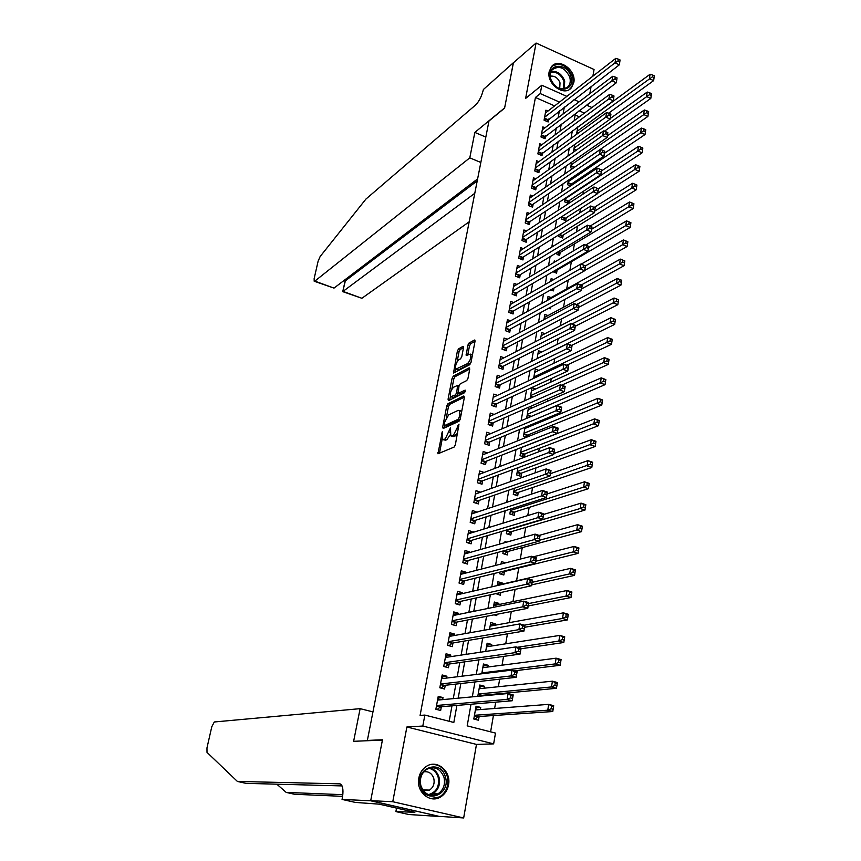 <?xml version="1.0" encoding="UTF-8"?>
<svg xmlns="http://www.w3.org/2000/svg" width="861" height="861" viewBox="0 0 861 861"><rect width="100%" height="100%" fill="white"/><g stroke="black" fill="none" stroke-linecap="round" stroke-linejoin="round"><path stroke-width="1.29" d="M442.36 431.565L437.926 453.79L454.113 447.074L455.361 444.825L458.999 424.139L453.381 435.408L450.809 435.87L450.454 427.885L445.191 439.045L442.683 439.497L442.36 431.565M549.2 71.581C546.261 83.98 564.256 96.992 571.403 87.757L573.792 82.634C576.666 70.236 558.628 57.224 551.47 66.652L549.2 71.581M418.823 777.989C415.788 791.485 429.822 803.797 440.434 797.038C444.739 794.434 447.429 790.43 448.506 785.028C451.476 771.391 437.162 759.133 426.507 766.301C422.45 768.895 419.888 772.791 418.823 777.989M463.498 347.683L462.96 346.413L458.579 348.845L457.374 351.062L453.51 373.017L469.772 364.687L471.01 362.416L475.024 341.311L474.454 340.03L468.997 343.055L467.781 345.315L466.199 355.528L470.429 354.119C471.397 357.358 470.418 360.533 467.491 363.633L455.975 369.121C455.038 365.936 456.007 362.804 458.859 359.737L460.581 358.8L461.797 356.562L463.498 347.683L460.269 349.458L459.064 351.675L457.137 361.663M554.602 105.914L535.434 97.465L540.267 93.58L541.817 85.239L566.861 96.378M370.682 800.784L382.413 740.094L353.623 741.31L360.124 708.657L214.292 721.981L211.795 726.738L206.974 747.886L207.006 752.374L237.399 781.433L339.686 783.844L341.16 784.511C343.098 786.922 343.474 791.507 342.28 798.287L342.054 799.417L370.682 800.784L439.788 816.519L370.704 800.676L382.478 739.782L367.356 740.428L488.983 120.971L504.589 108.131L513.35 62.821L536.069 43.05L525.619 98.423L541.817 85.239M370.704 800.676L392.767 801.72L463.67 817.95L476.477 744.41L493.644 743.872L422.816 726.038L424.86 715.071L453.833 722.465L456.89 705.417M476.477 744.41L406.887 726.985L392.767 801.72M406.887 726.985L422.816 726.038M535.434 97.465L420.093 715.426L424.86 715.071M447.968 403.734L446.762 405.94L442.672 427.11L443.178 428.509L459.021 421.244L460.269 418.984L464.38 397.362L463.821 395.974L447.968 403.734L449.69 404.326L448.484 406.532L446.364 417.488M448.054 399.256L452.1 378.334L453.306 376.128L469.17 367.83L469.729 369.165L467.997 378.28L466.759 380.551L460.237 383.855L459.01 386.094L457.998 393.455L465.177 390.119L464.692 392.659L448.57 400.613L448.054 399.256L449.765 399.848L450.454 396.318M592.885 76.155L594.047 69.504L536.069 43.05M439.799 816.411L463.67 817.95M571.952 185.05L572.221 183.49M568.744 203.433L569.25 200.538M562.072 216.455L561.62 219.049L565.72 220.728L566.247 217.715M558.843 234.827L558.563 236.398L562.696 238.066L563.223 235.021M555.593 253.349L559.639 255.534L560.177 252.467M552.88 271.699L556.572 273.141L557.11 270.053M550.782 289.856L553.472 290.889L553.967 288.058M548.758 308.173L550.34 308.776L550.631 307.151M528.008 436.656L528.342 434.773M521.508 447.419L520.055 455.695L524.435 457.169L525.016 453.822M517.935 467.749L516.675 474.949L521.066 476.402L521.658 473.023M514.329 488.273L513.264 494.365L517.687 495.796L518.279 492.395M510.702 508.969L509.82 513.942L514.265 515.352L514.867 511.918M507.032 529.849L506.354 533.68L510.821 535.079L511.434 531.614M503.33 550.911L502.856 553.58L507.355 554.958L507.958 551.47M499.595 572.167L499.337 573.652L503.846 575.008L504.471 571.489M502.264 584.124L502.437 583.08L497.475 584.232M495.828 593.606L500.316 595.231L500.79 592.508M498.68 604.583L498.896 603.367L493.934 604.4M494.063 614.84L496.754 615.626L496.991 614.28M495.086 625.226L495.323 623.827L490.361 624.731M491.448 646.041L491.717 644.458L486.766 645.244M487.778 667.027L488.09 665.273L483.129 665.93M484.086 688.208L484.42 686.26L479.469 686.787M482.741 695.882L482.849 695.236M442.64 699.627L443.017 697.582L438.238 696.345L435.87 709.26L440.66 710.486L441.349 706.72M446.579 678.07L446.913 676.229L442.167 674.959L439.82 687.767L444.577 689.026L445.255 685.281M450.475 656.706L450.777 655.06L446.063 653.768L443.727 666.468L448.463 667.738L449.141 664.035M454.35 635.515L454.608 634.073L449.916 632.76L447.612 645.341L452.316 646.643L452.983 642.973M458.181 614.517L458.418 613.269L453.747 611.934L451.455 624.408L456.136 625.732L456.804 622.083M461.991 593.703L462.185 592.637L457.535 591.281L455.265 603.647L459.925 604.992L460.581 601.387M465.758 573.071L465.919 572.188L461.302 570.811L459.042 583.069L463.681 584.436L464.337 580.852M469.493 552.601L469.622 551.901L465.026 550.502L462.798 562.663L467.405 564.052L468.05 560.5M473.206 532.313L468.728 530.376L466.511 542.43L471.096 543.84L471.742 540.321M476.876 512.198L472.388 510.412L470.192 522.369L474.755 523.8L475.39 520.302M480.524 492.255L476.025 490.619L473.851 502.48L478.382 503.922L479.017 500.467M552.45 449.13L552.095 451.261L554.021 451.917L554.376 449.786L549.77 447.612L554.581 449.259L553.688 454.565L548.866 452.929L549.77 447.612L479.007 474.411L484.13 472.474L479.631 470.989L477.478 482.752L481.988 484.216L482.612 480.782M487.477 452.951L483.204 451.53L481.062 463.186L485.561 464.671L486.174 461.27M490.813 433.6L486.756 432.222L484.635 443.792L489.102 445.288L489.715 441.919M494.139 414.41L490.275 413.076L488.165 424.548L492.61 426.066L493.224 422.719M497.443 395.382L493.762 394.09L491.674 405.466L496.087 407.005L496.7 403.68M500.747 376.515L497.217 375.256L495.15 386.535L499.541 388.096L500.144 384.802M504.019 357.799L500.65 356.583L498.594 367.765L502.975 369.337L503.567 366.076M507.29 339.245L504.051 338.05L502.017 349.146L506.365 350.739L506.957 347.5M510.53 320.83L507.43 319.668L505.407 330.678L509.744 332.292L510.325 329.074M513.759 302.577L510.777 301.447L508.776 312.36L513.081 313.985L513.662 310.799M516.966 284.464L514.103 283.355L512.112 294.193L516.396 295.829L516.977 292.665M520.162 266.501L517.396 265.414L515.416 276.166L519.689 277.812L520.259 274.681M523.327 248.678L520.668 247.624L518.709 258.278L522.95 259.947L523.52 256.836M526.48 230.996L523.908 229.962L521.96 240.542L526.189 242.221L526.76 239.132M529.612 213.453L527.126 212.441L525.199 222.934L529.407 224.635L529.967 221.568M532.722 196.05L530.322 195.06L528.406 205.478L532.593 207.189L533.142 204.143M535.811 178.787L533.486 177.818L531.592 188.15L535.757 189.872L536.306 186.859M538.878 161.664L536.629 160.706L534.746 170.962L538.889 172.695L539.438 169.703M541.935 144.67L539.75 143.733L537.877 153.904L542 155.658L542.548 152.688M544.959 127.805L542.839 126.89L540.988 136.974L545.088 138.739L545.626 135.801M449.184 721.281L451.971 705.826M453.273 698.626L455.899 684.086M457.213 676.768L459.785 662.539M461.13 655.103L463.638 641.187M465.005 633.631L467.458 620.017M468.847 612.343L471.258 599.03M472.657 591.249L475.014 578.226M476.434 570.326L478.738 557.594M480.18 549.598L482.429 537.146M483.893 529.041L486.088 516.869M487.563 508.657L489.715 496.765M491.211 488.456L493.31 476.833M494.827 468.416L496.883 457.073M498.422 448.559L500.424 437.474M501.974 428.864L503.933 418.037M505.504 409.33L507.409 398.761M509.002 389.968L510.864 379.647M512.467 370.757L514.286 360.694M515.9 351.719L517.676 341.892M519.312 332.83L521.045 323.241M522.692 314.093L524.381 304.751M526.049 295.517L527.696 286.401M529.375 277.091L530.979 268.212M532.679 258.817L534.24 250.164M535.951 240.682L537.468 232.255M539.19 222.708L540.676 214.497M542.419 204.864L543.861 196.868M545.605 187.171L547.015 179.389M548.78 169.617L550.147 162.051M551.923 152.203L553.246 144.842M555.044 134.929L556.335 127.772M558.132 117.785L559.392 110.832M547.962 111.069L545.906 110.165L544.066 120.185L548.156 121.961L548.694 119.033M490.609 731.839L493.418 715.534M494.623 708.485L495.71 702.156M497.012 694.547L497.131 693.901M498.358 686.734L499.66 679.168M502.06 665.187L503.567 656.405M505.73 643.813L507.441 633.847M509.368 622.632L511.283 611.504M512.973 601.645L515.082 589.355M516.557 580.831L518.763 567.969M520.281 559.09L522.261 547.618M524.037 537.242L525.727 527.427M527.761 515.588L529.16 507.409M531.441 494.128L532.572 487.552M535.101 472.872L535.951 467.867M538.717 451.799L539.309 448.355M542.301 430.92L542.634 428.993M544.077 420.566L544.303 419.264M547.392 401.291L547.811 398.847M550.674 382.166L551.288 378.603M553.935 363.202L554.732 358.542M557.164 344.389L558.154 338.653M560.371 325.738L561.544 318.936M563.546 307.237L564.891 299.391M566.699 288.876L568.228 280.019M569.885 270.343L571.36 261.744M573.2 251.046L574.427 243.9M576.483 231.921L577.473 226.195M579.744 212.958L580.486 208.631M582.972 194.155L583.478 191.207M586.18 175.504L586.449 173.922M579.388 116.838L575.148 114.965M480.352 709.572L480.729 707.441L476.058 706.214L473.808 719.021L478.49 720.226L479.146 716.492M484.42 686.26L479.771 685.022L477.79 696.345M488.09 665.273L483.462 664.014L481.751 673.786M491.717 644.458L487.122 643.178L485.679 651.433M495.323 623.827L490.748 622.514L489.565 629.283M498.896 603.367L494.354 602.033L493.418 607.339M502.437 583.08L497.916 581.724L497.238 585.588M505.611 562.857L501.457 561.587L501.027 564.03M506.645 542.139L504.966 541.623L504.783 542.667M525.974 437.474L523.402 436.602L525.049 427.25M529.45 426.615L527.89 426.077M527.621 417.972L526.738 417.66L528.557 407.264M532.582 407.727L529.763 406.736M535.693 388.989L532.001 387.676L530.128 398.32M538.792 370.413L535.262 369.132L533.626 378.409M541.881 351.977L538.491 350.728L537.092 358.671M544.948 333.702L541.698 332.486L540.536 339.094M547.994 315.567L544.873 314.373L543.937 319.689M551.04 297.572L548.026 296.421L547.316 300.457M553.752 279.61L551.158 278.598L550.663 281.386M555.657 261.475L554.258 260.915L553.989 262.465M568.647 203.497L564.633 201.84L565.268 198.245M570.563 185.987L567.636 184.76L568.443 180.175M572.522 168.616L570.617 167.809L571.586 162.255M574.524 151.396L573.566 150.987L574.717 144.476M576.569 134.327L577.806 126.847M367.356 740.428L368.422 740.686M587.74 105.677L588.041 103.987M589.828 93.688L591.087 86.52M471.01 704.223L467.189 725.866L495.484 733.088L493.644 743.872M574.05 99.585L579.119 101.835M586.513 105.128L591.916 107.528M559.521 102.093L540.267 93.58M458.192 698.174L460.818 683.537M462.142 676.176L464.714 661.851M466.059 654.371L468.567 640.358M469.934 632.76L472.398 619.059M473.776 611.342L476.187 597.943M477.597 590.108L479.943 577.01M481.374 569.067L483.667 556.249M485.12 548.199L487.369 535.682M488.833 527.524L491.028 515.287M492.514 507.021L494.655 495.064M496.162 486.702L498.261 475.014M499.778 466.544L501.834 455.135M503.362 446.568L505.364 435.418M506.925 426.755L508.873 415.874M510.455 407.113L512.36 396.49M513.942 387.644L515.814 377.269M517.418 368.336L519.237 358.208M520.851 349.179L522.627 339.299M524.263 330.183L525.996 320.55M527.642 311.359L529.332 301.953M531 292.675L532.647 283.517M534.326 274.153L535.929 265.22M537.619 255.782L539.19 247.075M540.891 237.55L542.419 229.08M544.141 219.48L545.626 211.225M547.359 201.549L548.801 193.51M550.556 183.759L551.955 175.945M553.72 166.119L555.087 158.51M556.863 148.619L558.197 141.215M559.984 131.259L561.275 124.059M563.072 114.029L564.332 107.044M575.417 113.448L574.136 120.744M572.35 130.85L571.015 138.352M569.25 148.383L567.883 156.099M566.118 166.065L564.719 173.997M562.976 183.888L561.533 192.035M559.801 201.861L558.315 210.235M556.593 219.975L555.076 228.574M553.365 238.239L551.804 247.075M550.114 256.653L548.511 265.726M546.832 275.229L545.185 284.528M543.517 293.956L541.838 303.492M540.181 312.834L538.459 322.617M536.823 331.872L535.047 341.903M533.422 351.073L531.603 361.362M529.999 370.445L528.137 380.982M526.555 389.968L524.64 400.774M523.068 409.664L521.12 420.728M519.56 429.531L517.558 440.864M516.019 449.571L513.963 461.173M512.446 469.783L510.347 481.654M508.84 490.167L506.698 502.329M505.213 510.724L503.007 523.176M501.543 531.474L499.294 544.206M497.841 552.396L495.538 565.429M494.117 573.512L491.76 586.847M490.35 594.811L487.939 608.447M486.551 616.304L484.086 630.252M482.72 637.99L480.201 652.251M478.856 659.87L476.273 674.454M474.949 681.944L472.312 696.85M584.415 113.103L579.044 110.735M480.729 707.441L475.767 707.828M443.017 697.582L437.926 698.077M446.913 676.229L441.822 676.864M450.777 655.06L445.686 655.834M454.608 634.073L449.507 634.987M458.418 613.269L453.306 614.313M462.185 592.637L457.073 593.821M465.919 572.188L460.807 573.501M469.622 551.901L464.51 553.343M473.292 531.797L468.18 533.368M476.94 511.854L471.817 513.554M480.546 492.083L475.423 493.902M443.437 439.745L445.621 440.208L443.878 439.627M450.249 434.751L446.924 439.627L445.621 440.208M451.584 436.129L453.801 436.592L452.047 436M457.557 433.244L453.801 436.592M442.253 438.798L439.465 453.327M464.413 397.147L449.69 404.326M444.782 425.668L444.351 427.982M444.254 424.57L444.62 425.549L458.526 419.124L459.903 414.884L459.43 410.482L458.149 410.374L448.646 414.884L444.76 421.955L444.254 424.57M446.02 426.023L444.62 425.549M460.022 419.834L446.353 426.13M461.625 411.816L460.431 410.826M451.821 389.226L453.801 378.937L452.1 378.334M469.751 369.046L455.006 376.72L453.801 378.937M458.224 393.531L460.129 394.08L465.478 391.443M453.596 387.224C450.723 390.281 449.765 393.434 450.723 396.706L455.404 394.962L456.631 392.734L457.643 385.394L453.596 387.224M451.304 396.91L453.478 397.362L451.756 396.77M458.31 393.563L457.126 395.565L453.478 397.362M456.534 369.315L458.752 369.767L457.04 369.165M471.064 362.158L469.213 364.246L458.752 369.767M472.409 355.076L471.591 354.538M475.024 341.3L470.709 343.679L469.482 345.939L467.771 354.915M455.749 368.831L455.06 372.426M475.638 708.614L477.489 709.787M551.481 706.407L551.105 708.743L553.117 709.27L553.483 706.935L548.694 704.363L553.698 705.708L552.773 711.53L547.757 710.207L548.694 704.363L475.401 709.948M474.766 719.269L478.339 716.546L552.773 711.53L553.117 709.27M474.465 715.276L547.757 710.207L551.105 708.743M553.698 705.708L553.483 706.935M439.767 699.896L437.797 698.755M510.422 697.916L512.478 698.465L512.876 696.097L510.821 695.548L510.422 697.916L507.075 699.401L508.076 693.514L513.199 694.881L512.209 700.768L507.075 699.401L436.559 705.482M437.549 700.101L508.076 693.514L510.821 695.548M512.478 698.465L512.209 700.768L440.574 706.784L437.097 709.572M512.876 696.097L513.199 694.881M445.352 776.837C451.282 794.735 425.226 804.787 420.469 786.211C414.625 768.066 440.746 758.466 445.352 776.837M420.921 785.856C424.473 794.38 430.134 797.06 437.894 793.896C443.512 790.011 445.535 784.436 443.953 777.182C440.348 768.561 434.611 765.935 426.755 769.293C421.32 773.2 419.372 778.721 420.921 785.856M423.483 790.85L429.478 790.097C433.438 787.363 434.859 783.435 433.75 778.322C431.867 773.286 428.541 771.122 423.752 771.865M430.801 798.556L439.627 796.909C446.622 792.088 449.141 785.167 447.171 776.148C444.265 768.023 438.959 764.127 431.253 764.471M570.918 76.478C576.095 91.449 554.753 94.258 550.545 79.018C545.443 63.908 566.829 61.411 570.918 76.478M550.825 79.309C555.571 88.683 561.361 91.115 568.206 86.617C570.283 84.066 570.778 80.848 569.691 76.963C564.934 67.556 559.123 65.156 552.256 69.741C550.233 72.281 549.759 75.467 550.825 79.309M559.704 88.629L560.027 82.86C557.96 77.877 554.71 75.65 550.265 76.166M569.11 89.619L570.574 88.296C573.157 85.121 573.77 81.117 572.414 76.295C567.087 65.264 560.156 61.992 551.621 66.48M276.822 784.177L286.186 792.4L342.818 794.681M286.186 792.4L294.527 794.272L342.613 796.339M237.399 781.433L245.966 783.359L342.065 785.921M342.054 799.417L355.324 802.42L379.184 804.163L414.873 812.278L395.888 811.6L408.771 814.517L439.788 816.519M360.124 708.657L372.964 711.886M396.544 808.113L395.888 811.6M480.836 162.46L469.783 157.864L314.846 281.116L334.003 288.101L477.607 178.905M513.414 62.767L504.632 107.894L474.841 132.422L469.783 157.864M314.846 281.116L314.179 281.224L314.157 278.534L318.118 261.184L320.152 256.513L365.957 199.042L475.573 105.01C479.146 101.415 481.751 96.249 483.387 89.512L513.36 62.745M485.83 137.071L474.841 132.422M474.788 193.294L343.033 291.395L361.889 298.283L342.753 291.642L345.358 280.847L477.231 180.864M469.191 221.794L361.889 298.283M343.819 280.643L345.089 281.106L344.131 280.395M314.416 281.31L334.003 288.101M479.329 687.53L481.019 688.52M555.205 683.15L554.839 685.464L556.83 686.013L557.207 683.699L552.428 681.169L557.411 682.536L556.486 688.305L551.492 686.949L552.428 681.169L479.125 688.714M480.998 696.043L482.052 695.322L556.486 688.305L556.83 686.013M478.199 694.009L551.492 686.949L554.839 685.464M557.411 682.536L557.207 683.699M482.999 666.64L484.517 667.458M558.897 660.118L558.531 662.41L560.522 662.97L560.888 660.678L556.12 658.181L561.081 659.569L560.167 665.295L555.205 663.906L556.12 658.181L482.827 667.673M514.587 670.794L560.167 665.295L560.522 662.97M481.902 672.915L555.205 663.906L558.531 662.41M561.081 659.569L560.888 660.678M486.648 645.922L487.983 646.579M562.556 637.301L562.19 639.572L564.17 640.132L564.536 637.861L559.79 635.407L564.719 636.828L563.804 642.5L558.875 641.079L559.79 635.407L486.487 646.805M520.97 648.774L563.804 642.5L564.17 640.132M517.332 647.278L558.875 641.079L562.19 639.572M564.719 636.828L564.536 637.861M490.253 625.377L491.416 625.882M566.183 614.689L565.817 616.939L567.786 617.52L568.142 615.271L563.417 612.849L568.314 614.291L567.421 619.909L562.513 618.467L563.417 612.849L490.124 626.119M524.597 627.282L567.421 619.909L567.786 617.52M524.22 625.161L562.513 618.467L565.817 616.939M568.314 614.291L568.142 615.271M443.501 678.446L441.704 677.499M514.394 674.421L516.439 674.981L516.837 672.635L514.792 672.075L514.394 674.421L511.057 675.928L512.047 670.095L517.149 671.494L516.159 677.316L511.057 675.928L440.498 684.021M441.478 678.694L512.047 670.095L514.792 672.075M516.439 674.981L516.159 677.316L444.48 685.367L441.133 688.111M516.837 672.635L517.149 671.494M447.193 657.191L445.578 656.416M518.322 651.142L520.356 651.712L520.744 649.398L518.72 648.828L518.322 651.142L514.996 652.67L515.976 646.891L521.045 648.322L520.076 654.091L514.996 652.67L444.405 662.755M445.385 657.46L515.976 646.891L518.72 648.828M520.356 651.712L520.076 654.091L448.366 664.143L445.137 666.844M520.744 649.398L521.045 648.322M450.852 636.139L449.41 635.526M522.218 628.1L524.241 628.67L524.629 626.377L522.605 625.796L522.218 628.1L518.903 629.639L519.872 623.913L524.919 625.366L523.951 631.081L518.903 629.639L448.28 641.671M449.248 636.419L519.872 623.913L522.605 625.796M524.241 628.67L523.951 631.081L452.208 643.102L449.098 645.761M524.629 626.377L524.919 625.366M454.479 615.281L453.22 614.808M526.071 605.261L528.084 605.853L528.471 603.583L526.458 602.991L526.071 605.261L522.778 606.822L523.736 601.15L528.751 602.625L527.793 608.297L522.778 606.822L452.122 620.759M453.08 615.561L523.736 601.15L526.458 602.991M528.084 605.853L527.793 608.297L456.029 622.234L453.026 624.849M528.471 603.583L528.751 602.625M493.827 605.003L494.817 605.38M569.767 592.293L569.412 594.52L571.37 595.112L571.726 592.885L567.012 590.506L571.887 591.97L570.994 597.534L566.118 596.07L567.012 590.506L493.719 605.606M528.18 605.972L570.994 597.534L571.37 595.112M528.589 603.572L566.118 596.07L569.412 594.52M571.887 591.97L571.726 592.885M458.074 594.607L456.987 594.273M529.902 582.639L531.894 583.241L532.27 580.992L530.279 580.389L529.902 582.639L526.609 584.221L527.556 578.603L532.539 580.099L531.592 585.717L526.609 584.221L455.932 600.031M456.879 594.886L527.556 578.603L530.279 580.389M531.894 583.241L531.592 585.717L459.806 601.559L456.911 604.121M532.27 580.992L532.539 580.099M497.378 584.802L498.196 585.06M573.329 570.1L572.974 572.317L574.911 572.909L575.266 570.703L570.585 568.357L575.417 569.853L574.545 575.363L569.691 573.878L570.585 568.357L497.292 585.265M531.743 584.856L574.545 575.363L574.911 572.909M497.26 594.327L498.777 592.96M532.173 582.305L569.691 573.878L572.974 572.317M575.417 569.853L575.266 570.703M461.539 574.147L460.732 573.91M533.68 560.231L535.671 560.845L536.048 558.617L534.057 558.003L533.68 560.231L530.408 561.824L531.345 556.26L536.295 557.788L535.359 563.342L530.408 561.824L459.709 579.485M460.646 574.373L531.345 556.26L534.057 558.003M535.671 560.845L535.359 563.342L463.562 581.046L460.753 583.575M536.048 558.617L536.295 557.788M576.848 548.123L576.504 550.308L578.431 550.911L578.786 548.726L574.115 546.423L578.926 547.94L578.054 553.397L573.232 551.89L574.115 546.423L533.239 556.841M500.876 574.115L503.663 571.682L578.054 553.397L578.431 550.911M535.725 561.221L573.232 551.89L576.504 550.308M578.926 547.94L578.786 548.726M464.972 553.881L464.434 553.709M537.436 538.028L539.406 538.652L539.782 536.446L537.802 535.822L537.436 538.028L534.164 539.643L535.101 534.121L540.03 535.682L539.094 541.182L534.164 539.643L463.444 559.112M464.38 554.043L535.101 534.121L537.802 535.822M539.406 538.652L539.094 541.182L467.275 560.715L464.563 563.191M539.782 536.446L540.03 535.682M580.346 526.34L580.002 528.503L581.918 529.117L582.262 526.954L577.613 524.683L582.402 526.222L581.53 531.635L576.741 530.096L577.613 524.683L539.147 535.402M504.471 554.075L507.161 551.686L581.53 531.635L581.918 529.117M539.244 540.331L576.741 530.096L580.002 528.503M582.402 526.222L582.262 526.954M541.149 516.04L543.108 516.665L543.485 514.48L541.515 513.856L541.149 516.04L537.888 517.665L538.814 512.198L543.711 513.769L542.796 519.226L537.888 517.665L467.157 538.911M468.083 533.885L538.814 512.198L541.515 513.856M543.108 516.665L542.796 519.226L470.967 540.547L468.341 542.99M543.485 514.48L543.711 513.769M583.801 504.75L583.457 506.903L585.372 507.527L585.717 505.375L581.078 503.136L585.835 504.697L584.985 510.067L580.217 508.507L581.078 503.136L543.603 514.458M508.022 534.197L510.627 531.85L584.985 510.067L585.372 507.527M506.968 530.215L580.217 508.507L583.457 506.903M585.835 504.697L585.717 505.375M544.83 494.246L546.778 494.881L547.144 492.718L545.196 492.083L544.83 494.246L541.591 495.882L542.505 490.469L547.37 492.072L546.466 497.475L541.591 495.882L470.838 518.882M471.753 513.899L542.505 490.469L545.196 492.083M546.778 494.881L546.466 497.475L474.615 520.561L472.076 522.961M547.144 492.718L547.37 492.072M587.234 483.355L586.89 485.486L588.795 486.121L589.128 483.99L584.511 481.794L589.247 483.376L588.397 488.693L583.661 487.111L584.511 481.794L547.047 493.966M511.542 514.491L514.06 512.177L588.397 488.693L588.795 486.121M510.422 510.498L583.661 487.111L586.89 485.486M589.247 483.376L589.128 483.99M548.479 472.657L550.416 473.302L550.782 471.161L548.844 470.504L548.479 472.657L545.239 474.303L546.154 468.944L550.997 470.569L550.093 475.918L545.239 474.303L474.486 499.014M475.39 494.074L546.154 468.944L548.844 470.504M550.416 473.302L550.093 475.918L478.242 500.725L475.778 503.093M550.782 471.161L550.997 470.569M590.635 462.163L590.291 464.273L592.185 464.918L592.519 462.809L587.912 460.635L592.626 462.239L591.787 467.512L587.073 465.909L587.912 460.635L550.47 473.658M515.029 494.935L517.472 492.664L591.787 467.512L592.185 464.918M513.856 490.953L590.291 464.273M592.626 462.239L592.519 462.809M552.095 451.261L478.103 479.319M554.021 451.917L553.688 454.565L481.837 481.073L479.459 483.398M594.004 441.155L593.659 443.243L595.543 443.899L595.877 441.811L591.292 439.67L595.973 441.295L595.145 446.515L590.452 444.889L591.292 439.67L553.871 453.521M518.494 475.552L520.851 473.313L595.145 446.515L595.543 443.899M517.267 471.57L593.659 443.243M555.679 430.059L557.594 430.726L557.95 428.617L556.034 427.949L555.679 430.059L552.461 431.738L553.354 426.475L558.143 428.132L557.261 433.395L552.461 431.738L481.697 459.785M482.58 454.92L553.354 426.475L556.034 427.949M557.594 430.726L557.261 433.395L485.4 461.571L483.096 463.853M597.34 420.329L597.007 422.407L598.869 423.063L599.202 420.997L594.639 418.887L599.288 420.545L598.47 425.711L593.799 424.064L594.639 418.887L521.486 447.559M521.917 456.319L524.209 454.124L598.47 425.711L598.869 423.063M520.647 452.348L597.007 422.407M559.22 409.05L561.135 409.728L561.48 407.64L559.575 406.962L559.22 409.05L556.023 410.74L556.906 405.52L561.673 407.21L560.791 412.43L556.023 410.74L485.249 440.412M486.131 435.591L556.906 405.52L559.575 406.962M561.135 409.728L560.791 412.43L488.94 442.242L486.702 444.48M600.644 399.698L600.311 401.753L602.173 402.421L602.496 400.365L597.954 398.299L602.582 399.967L601.764 405.1L597.125 403.432L597.954 398.299L524.823 428.53M525.318 437.259L527.535 435.096L601.764 405.1L602.173 402.421M523.994 433.277L600.311 401.753M562.739 388.236L564.633 388.914L564.988 386.847L563.094 386.159L562.739 388.236L559.553 389.936L560.425 384.759L565.16 386.471L564.289 391.637L559.553 389.936L488.779 421.201M489.661 416.423L560.425 384.759L563.094 386.159M564.633 388.914L564.289 391.637L492.438 423.063L490.275 425.269M603.927 379.249L603.593 381.283L605.444 381.961L605.767 379.927L601.236 377.882L605.843 379.583L605.025 384.663L600.418 382.973L601.236 377.882L528.137 409.653M530.021 416.95L605.025 384.663L605.444 381.961M527.309 414.356L603.593 381.283M566.226 367.593L568.109 368.293L568.464 366.237L566.57 365.548L566.226 367.593L563.051 369.315L563.912 364.192L568.626 365.914L567.765 371.037L563.051 369.315L492.277 402.141M493.149 397.405L563.912 364.192L566.57 365.548M568.109 368.293L567.765 371.037L495.914 404.046L493.816 406.209M607.177 358.983L606.844 360.996L608.684 361.685L609.007 359.661L604.487 357.659L609.071 359.371L608.264 364.407L603.679 362.696L604.487 357.659L531.431 390.937M561.641 385.201L608.264 364.407L608.684 361.685M530.602 395.597L606.844 360.996M569.681 347.144L571.553 347.844L571.898 345.81L570.025 345.11L569.681 347.144L566.516 348.877L567.377 343.797L572.059 345.552L571.198 350.621L566.516 348.877L495.753 383.242M496.614 378.539L567.377 343.797L570.025 345.11M571.553 347.844L571.198 350.621L499.369 385.179L497.324 387.31M610.395 338.89L610.072 340.891L611.902 341.58L612.225 339.578L607.715 337.598L612.279 339.331L611.482 344.325L606.908 342.603L607.715 337.598L534.692 372.361M566.71 365.215L611.482 344.325L611.902 341.58M533.874 376.989L610.072 340.891M573.103 326.879L574.976 327.589L575.309 325.576L573.448 324.866L573.103 326.879L569.95 328.622L570.8 323.585L575.46 325.361L574.61 330.387L569.95 328.622L499.197 364.504M500.047 359.833L570.8 323.585L573.448 324.866M574.976 327.589L574.61 330.387L502.792 366.463L500.801 368.562M613.581 318.968L613.269 320.949L615.088 321.648L615.4 319.668L610.912 317.72L615.454 319.474L614.657 324.425L610.115 322.671L610.912 317.72L537.921 353.936M571.607 345.379L614.657 324.425L615.088 321.648M537.113 358.531L613.269 320.949M576.493 306.796L578.355 307.506L578.689 305.515L576.838 304.794L576.493 306.796L573.351 308.55L574.201 303.556L578.829 305.343L577.989 310.337L573.351 308.55L502.609 345.907M503.459 341.279L574.201 303.556L576.838 304.794M578.355 307.506L577.989 310.337L506.182 347.909L504.255 349.964M616.756 299.23L616.433 301.189L618.241 301.899L618.553 299.929L614.087 298.014L618.596 299.779L617.811 304.686L613.301 302.921L614.087 298.014L541.139 335.661M575.309 326.222L617.811 304.686L618.241 301.899M571.984 324.037L616.433 301.189M579.862 286.885L581.713 287.606L582.047 285.626L580.196 284.905L579.862 286.885L576.719 288.65L577.559 283.7L582.176 285.508L581.336 290.448L576.719 288.65L505.999 327.471M506.838 322.875L577.559 283.7L580.196 284.905M581.713 287.606L581.336 290.448L509.551 329.494L507.678 331.528M619.888 279.653L619.576 281.601L621.373 282.322L621.685 280.363L617.229 278.48L621.717 280.266L620.942 285.131L616.444 283.344L617.229 278.48L544.313 317.537M578.474 307.485L620.942 285.131L621.373 282.322M576.612 304.493L619.576 281.601M583.198 267.147L585.028 267.879L585.362 265.909L583.532 265.177L583.198 267.147L580.066 268.923L580.906 264.026L585.48 265.845L584.662 270.741L580.066 268.923L509.357 309.174M510.196 304.622L580.906 264.026L583.532 265.177M585.028 267.879L584.662 270.741L512.887 311.241L511.068 313.232M622.998 260.248L622.686 262.185L624.483 262.906L624.785 260.969L620.35 259.118L624.817 260.915L624.042 265.737L619.576 263.94L620.35 259.118L547.478 299.553M581.605 288.887L624.042 265.737L624.483 262.906M581.11 285.099L622.686 262.185M586.502 247.581L588.332 248.323L588.655 246.375L586.825 245.633L586.502 247.581L583.381 249.367L584.21 244.513L588.773 246.354L587.955 251.208L583.381 249.367L512.693 291.029M513.522 286.509L584.21 244.513L586.825 245.633M588.332 248.323L587.955 251.208L516.202 293.117L514.426 295.075M626.087 241.015L623.439 239.907L627.873 241.737L626.087 241.015L625.775 242.931L627.551 243.663L627.863 241.747L627.109 246.515L622.664 244.696L623.439 239.907L581.207 264.144M584.705 270.451L627.109 246.515L627.551 243.663M551.449 290.114L552.568 288.855M585.48 265.866L625.775 242.931M589.774 228.187L591.593 228.929L591.916 227.003L590.108 226.26L589.774 228.187L586.675 229.984L587.493 225.173L592.024 227.024L591.216 231.846L586.675 229.984L515.997 273.023M516.815 268.546L587.493 225.173L590.108 226.26M591.593 228.929L591.216 231.846L519.484 275.154L517.762 277.07M630.909 222.676L629.143 221.944L628.831 223.838L630.607 224.581L630.909 222.676L630.166 227.455L625.743 225.614L626.507 220.879L585.641 245.084M554.602 272.367L556.303 270.526L630.166 227.455L630.607 224.581M588.58 247.462L628.831 223.838M626.507 220.879L629.143 221.944M595.155 207.802L593.347 207.049L593.025 208.965L594.833 209.707L595.252 207.867L594.445 212.645L589.925 210.773L519.28 255.168M593.025 208.965L589.925 210.773L590.743 205.994L520.098 250.723M594.833 209.707L594.445 212.645L522.745 257.321L521.077 259.215M593.347 207.049L590.743 205.994M633.933 203.777L632.168 203.035L631.866 204.918L633.631 205.661L633.933 203.777L633.179 208.556L628.778 206.705L629.542 202.001L589.957 226.185M557.713 254.77L559.37 252.951L633.179 208.556L633.631 205.661M591.658 229.22L631.866 204.918M629.542 202.001L632.168 203.035M598.363 188.763L596.565 187.999L596.242 189.904L598.04 190.658L598.449 188.882L597.652 193.617L593.164 191.723L522.53 237.453M596.242 189.904L593.164 191.723L593.961 186.988L523.337 233.04M598.04 190.658L597.652 193.617L525.974 239.638L524.349 241.489M596.565 187.999L593.961 186.988M636.925 185.029L635.181 184.286L634.88 186.148L636.634 186.902L636.925 185.029L636.182 189.818L631.802 187.946L632.555 183.285L594.208 207.404M560.812 237.302L562.427 235.516L636.182 189.818L636.634 186.902M594.703 211.117L634.88 186.148M632.555 183.285L635.181 184.286M639.895 166.453L638.152 165.689L637.861 167.54L639.605 168.304L639.895 166.453L639.153 171.231L634.794 169.348L635.536 164.731L598.373 188.774M563.88 219.975L565.451 218.22L639.153 171.231L639.605 168.304M597.728 193.165L637.861 167.54M635.536 164.731L638.152 165.689M642.844 148.017L641.111 147.263L640.821 149.093L642.554 149.857L642.844 148.017L642.091 152.817L637.764 150.912L638.496 146.327L601.473 170.93M566.915 202.787L568.443 201.065L642.091 152.817L642.554 149.857M565.16 198.837L640.821 149.093M638.496 146.327L641.111 147.263M601.548 169.886L599.751 169.122L599.439 171.005L601.226 171.769L601.624 170.047L600.827 174.74L596.361 172.835L525.759 219.867M599.439 171.005L596.361 172.835L597.157 168.143L526.566 215.498M601.226 171.769L600.827 174.74L529.181 222.084L527.61 223.914M599.751 169.122L597.157 168.143M604.691 151.17L602.915 150.406L602.603 152.268L604.379 153.043L604.766 151.375L603.981 156.035L599.536 154.108L528.966 202.432M602.603 152.268L599.536 154.108L600.332 149.448L529.763 198.095M604.379 153.043L603.981 156.035L532.367 204.681L530.828 206.468M602.915 150.406L600.332 149.448M607.823 132.616L606.047 131.841L605.735 133.692L607.511 134.467L607.823 132.616L607.113 137.48L602.689 135.543L532.141 185.137M605.735 133.692L602.689 135.543L603.464 130.926L532.927 180.832M607.511 134.467L607.113 137.48L535.52 187.407L534.035 189.162M606.047 131.841L603.464 130.926M645.772 129.753L644.039 128.978L643.748 130.797L645.47 131.572L645.772 129.753L645.018 134.542L640.702 132.626L641.434 128.085L604.444 153.301M569.939 185.718L571.424 184.028L645.018 134.542L645.47 131.572M568.163 181.779L643.748 130.797M641.434 128.085L644.039 128.978M610.923 114.222L609.157 113.437L608.856 115.277L610.61 116.052L610.923 114.222L610.212 119.087L605.81 117.128L535.294 167.96M608.856 115.277L605.81 117.128L606.585 112.554L536.08 163.698M610.61 116.052L610.212 119.087L538.652 170.263L537.199 171.996M609.157 113.437L606.585 112.554M648.667 111.629L646.945 110.854L646.654 112.662L648.376 113.437L648.667 111.629L647.913 116.429L643.619 114.491L644.351 109.982L607.392 135.823M573.792 167.744L647.913 116.429L648.376 113.437M571.134 164.86L646.654 112.662M644.351 109.982L646.945 110.854M614.001 95.98L612.246 95.194L611.934 97.013L613.689 97.799L614.001 95.98L613.28 100.845L608.899 98.875L538.426 150.933M611.934 97.013L608.899 98.875L609.674 94.344L539.201 146.693M613.689 97.799L613.28 100.845L540.353 154.948M612.246 95.194L609.674 94.344M651.54 93.655L649.829 92.88L649.538 94.667L651.25 95.442L651.54 93.655L650.787 98.455L646.514 96.507L647.235 92.041L610.309 118.474M604.368 131.249L650.787 98.455L651.25 95.442M574.083 148.06L649.538 94.667M647.235 92.041L649.829 92.88M617.046 77.888L615.303 77.092L615.002 78.9L616.745 79.696L617.046 77.888L616.325 82.764L611.977 80.773L541.526 134.025M615.002 78.9L611.977 80.773L612.731 76.274L542.301 129.828M616.745 79.696L616.325 82.764L543.474 138.051M615.303 77.092L612.731 76.274M654.382 75.833L652.681 75.047L652.401 76.823L654.102 77.608L654.382 75.833L653.628 80.633L649.388 78.674L650.098 74.24L577.742 127.245M608.555 113.232L653.628 80.633L654.102 77.608M577.01 131.389L652.401 76.823M650.098 74.24L652.681 75.047M620.071 59.958L618.327 59.151L618.026 60.937L619.769 61.744L620.071 59.958L619.35 64.823L615.012 62.831L544.604 117.257M618.026 60.937L615.012 62.831L615.776 58.365L545.379 113.082M619.769 61.744L619.35 64.823L546.574 121.272M618.327 59.151L615.776 58.365M442.543 433.449L441.51 433.105M458.924 426.055L457.848 425.689M450.647 429.79L449.593 429.435M446.924 439.627L445.191 439.045M450.195 432.319L449.108 431.953M455.135 436L453.381 435.408M458.439 428.595L457.363 428.229M439.519 452.951L437.786 452.38M444.394 427.691L442.672 427.11M448.484 406.532L446.762 405.94M460.086 419.662L458.526 419.124M460.474 417.919L459.397 417.553M460.979 415.25L459.903 414.884M455.006 376.72L453.306 376.128M469.708 368.024L469.17 367.83M460.129 394.08L458.396 393.477M457.126 395.565L455.404 394.962M457.848 393.154L456.631 392.734M458.827 387.084L457.783 386.718M469.213 364.246L467.491 363.633M467.781 354.861L466.07 354.248M469.482 345.939L467.781 345.315M470.709 343.679L468.997 343.055M475.014 340.235L474.454 340.03M455.082 372.329L453.381 371.737M459.064 351.675L457.374 351.062M460.269 349.458L458.579 348.845M463.498 346.596L462.96 346.413M477.941 716.729L474.368 715.803M478.339 716.546L474.422 715.534M436.516 705.729L440.574 706.784M436.462 706.009L440.186 706.967M429.973 767.969C434.407 769.196 437.42 772.252 438.992 777.117C440.563 784.328 438.55 789.86 432.954 793.724L429.607 794.983M428.509 794.617C436.473 792.228 439.68 786.437 438.152 777.257C436.527 772.295 433.427 769.314 428.864 768.292M551.137 71.463C557.325 70.86 561.846 74.014 564.698 80.945L564.321 88.898M563.568 89.027L563.923 81.354C561.178 74.681 556.809 71.624 550.836 72.195M340.461 784.016L339.686 783.844M481.643 695.505L478.103 694.569M482.052 695.322L478.146 694.289M482.472 673.689L481.794 673.506M483.258 673.603L481.848 673.216M440.455 684.301L444.48 685.367M440.401 684.592L444.093 685.56M444.351 663.056L448.366 664.143M444.298 663.347L447.978 664.348M448.226 641.994L452.208 643.102M448.172 642.295L451.821 643.318M452.057 621.115L456.029 622.234M452.003 621.427L455.641 622.46M455.856 600.408L459.806 601.559M455.803 600.73L459.419 601.785M459.634 579.883L463.562 581.046M459.57 580.217L463.164 581.283M503.255 571.919L502.049 571.553M503.663 571.682L502.706 571.392M463.369 559.532L467.275 560.715M463.304 559.876L466.888 560.952M506.752 551.933L503.394 550.889M507.161 551.686L504.029 550.717M467.082 539.352L470.967 540.547M467.006 539.707L470.569 540.805M510.229 532.098L506.817 531.033M510.627 531.85L506.881 530.677M470.752 519.344L474.615 520.561M470.687 519.71L474.228 520.819M513.662 512.435L510.282 511.359M514.06 512.177L510.347 510.982M474.4 499.498L478.242 500.725M474.325 499.875L477.855 500.994M517.074 492.933L513.705 491.835M517.472 492.664L513.769 491.459M478.006 479.825L481.837 481.073M477.941 480.201L481.45 481.342M520.453 473.593L517.106 472.485M520.851 473.313L517.17 472.097M481.6 460.312L485.4 461.571M481.525 460.7L485.012 461.851M523.811 454.414L520.475 453.284M524.209 454.124L520.55 452.897M485.152 440.961L488.94 442.242M485.077 441.359L488.542 442.522M527.136 435.386L523.822 434.245M527.535 435.096L523.886 433.847M488.671 421.772L492.438 423.063M488.596 422.17L492.051 423.354M530.441 416.509L527.136 415.357M530.839 416.218L527.212 414.948M492.169 402.733L495.914 404.046M492.094 403.152L495.527 404.347M532.367 397.319L530.43 396.63M532.927 397.072L530.505 396.211M495.635 383.855L499.369 385.179M495.559 384.275L498.982 385.491M534.638 377.936L533.766 377.613M499.079 365.129L502.792 366.463M499.003 365.559L502.404 366.786M502.49 346.552L506.182 347.909M502.415 346.994L505.794 348.231M505.87 328.138L509.551 329.494M505.794 328.579L509.163 329.828M509.228 309.863L512.887 311.241M509.152 310.315L512.499 311.574M512.564 291.728L516.202 293.117M512.478 292.191L515.814 293.461M515.868 273.744L519.484 275.154M515.782 274.218L519.097 275.498M555.905 270.871L554.947 270.494M556.303 270.526L555.453 270.193M519.14 255.911L522.745 257.321M519.054 256.384L522.358 257.676M558.983 253.306L556.981 252.51M559.37 252.951L557.487 252.198M522.39 238.206L525.974 239.638M522.304 238.691L525.587 239.993M562.029 235.882L559.069 234.687M562.427 235.516L559.575 234.375M565.053 218.586L561.921 217.306M565.451 218.22L562.007 216.811M568.056 201.431L564.934 200.139M568.443 201.065L565.02 199.644M525.619 220.642L529.181 222.084M525.533 221.137L528.794 222.45M528.815 203.228L532.367 204.681M528.729 203.713L531.98 205.047M531.99 185.933L535.52 187.407M531.904 186.439L535.133 187.784M571.026 184.405L567.926 183.102M571.424 184.028L568.012 182.597M535.144 168.788L538.652 170.263M535.047 169.294L538.276 170.65M573.986 167.508L570.897 166.195M574.373 167.131L570.983 165.689M538.265 151.773L541.763 153.258M538.179 152.279L541.386 153.645M576.009 150.352L573.846 149.427M576.493 150.008L573.932 148.91M541.375 134.886L544.852 136.382M541.278 135.403L544.464 136.781M577.979 133.304L576.762 132.777M578.463 132.949L576.859 132.25M544.453 118.129L547.908 119.636M544.356 118.657L547.531 120.034M446.084 426.109L444.513 425.582M461.184 411.084L459.43 410.482M459.064 385.889L457.643 385.394M472.151 354.732L470.429 354.119M429.478 790.097L422.794 789.903M437.894 793.896L432.954 793.724L429.521 794.961M566.172 88.231L568.206 86.617M345.089 281.106L342.753 291.642"/></g></svg>
